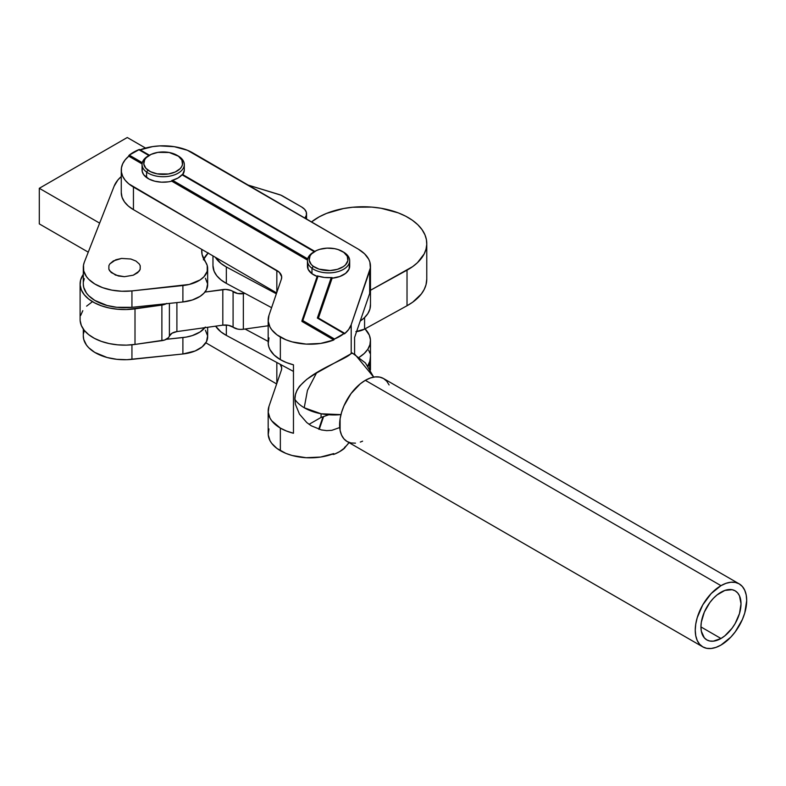 <?xml version="1.0" encoding="UTF-8"?>
<svg xmlns="http://www.w3.org/2000/svg" width="786" height="786" viewBox="0 0 786 786"><rect width="100%" height="100%" fill="white"/><g stroke="black" fill="none" stroke-linecap="round" stroke-linejoin="round"><path stroke-width="1.18" d="M182.755 174.61A21.124 12.193 0 0 0 184.307 170.022L184.307 164.549A21.124 12.193 180 0 1 170.1 176.064A21.124 12.193 180 0 1 146.599 172.095L146.599 177.567A21.124 12.193 0 0 0 171.751 181.163L172.537 180.269A21.124 12.193 0 0 0 182.057 174.816L182.431 174.413L314.813 251.392L182.431 174.413L178.068 177.99L172.537 180.269L307.68 258.849L172.537 180.269L171.751 180.534L307.532 259.498L171.751 180.534L171.751 181.163L168.459 181.831L161.543 182.175L154.803 181.212L148.967 179.041L143.681 174.708L142.217 171.495L142.295 168.175M142.06 164.549L142.06 170.022A21.124 12.193 0 0 0 146.599 177.567L146.599 172.095A21.124 12.193 180 0 1 142.06 164.549A21.124 12.193 180 0 1 148.859 155.579A21.124 12.193 0 0 0 148.249 155.923A21.124 12.193 0 0 0 146.599 172.095L147.915 170.13A19.444 11.23 180 0 1 149.428 155.235L139.466 149.438L129.268 155.117A41.913 24.199 180 0 1 138.788 149.654L148.908 155.54L138.788 149.654L139.466 149.438L149.438 155.235A19.444 11.23 180 0 1 176.929 155.235A19.444 11.23 180 0 1 178.451 156.227L181.9 160.128L182.499 164.49L181.674 166.642L180.151 168.656L175.219 171.996L168.459 173.981L157.171 173.853L150.548 171.712L145.852 168.273L143.799 164.058L144.683 159.705L146.216 157.691L151.138 154.361L157.898 152.366L169.186 152.494L178.451 156.227A19.444 11.23 180 0 1 175.219 171.996A19.444 11.23 180 0 1 147.915 170.13L146.599 172.095A21.124 12.193 0 0 0 176.261 174.119A21.124 12.193 0 0 0 179.768 156.994A21.124 12.193 180 0 1 184.307 164.549M349.446 264.351L349.082 269.058L345.673 273.322L339.719 276.534L332.105 278.205L332.105 277.576L318.251 317.957L344.484 333.205L344.003 333.549L317.357 318.055L318.251 317.957L317.357 318.055L331.24 277.596L332.105 277.576L318.251 317.957L344.484 333.205L344.484 333.844L348.66 329.472L351.204 324.706A41.913 24.199 180 0 1 344.484 333.844L344.484 333.205L344.003 333.549A41.913 24.199 180 0 1 334.482 339.002L344.003 333.549L317.357 318.055L331.24 277.596L324.451 277.458L318.084 276.083L302.816 320.59L334.482 339.002L333.804 339.336L301.932 320.796L317.338 275.886L318.084 276.083A21.124 12.193 0 0 0 331.24 277.596L332.105 277.576L332.105 278.205A21.124 12.193 0 0 0 349.682 266.179L349.682 260.706A21.124 12.193 180 0 1 335.475 272.231A21.124 12.193 180 0 1 311.973 268.252L311.973 273.734A21.124 12.193 0 0 0 317.151 276.446M317.338 276.515L311.973 273.734L311.973 268.252A21.124 12.193 180 0 1 307.434 260.706A21.124 12.193 180 0 1 314.233 251.736A21.124 12.193 0 0 0 313.624 252.08A21.124 12.193 0 0 0 311.973 268.252L313.29 266.287A19.444 11.23 180 0 1 314.803 251.392A19.444 11.23 180 0 1 342.313 251.392A19.444 11.23 180 0 1 343.826 252.385L347.274 256.285L347.874 260.657L345.526 264.823L343.344 266.631L337.39 269.343L330.081 270.531L319.057 269.136L313.29 266.287L311.227 264.43L309.173 260.215L310.057 255.863L311.59 253.849L316.512 250.518L319.725 249.329L327.025 248.14L334.561 248.661L338.059 249.535L343.826 252.385A19.444 11.23 180 0 1 340.593 268.154A19.444 11.23 180 0 1 313.29 266.287L311.973 268.252A21.124 12.193 0 0 0 341.635 270.276A21.124 12.193 0 0 0 345.142 253.151A21.124 12.193 180 0 1 349.682 260.706M339.719 427.545L331.83 430.325L326.691 430.63L321.405 429.932L311.285 425.806L306.776 422.554L299.495 414.193L295.438 404.368L294.897 399.367A41.913 24.199 0 0 0 340.957 414.625L321.13 413.78L304.221 407.747L307.454 390.377L316.453 373.075M351.509 353.002L354.977 354.437L373.694 377.113L365.421 362.945L352.344 353.042A39.614 6.288 96.5 0 0 351.204 353.15L351.204 324.706L370.353 267.957L369.862 262.062L368.683 259.184L364.557 253.79L358.298 249.133L187.373 150.254L174.266 146.687L159.833 145.901L152.661 146.599L139.466 150.067M280.347 428.085A41.913 24.199 180 0 1 268.173 411.039A41.913 24.199 180 0 1 268.979 406.342L281.378 370.177L268.979 406.342L268.223 412.218L269.962 418.034L271.74 420.805L280.347 428.085L280.347 450.673L280.347 428.085L286.477 431.033L293.463 433.253A41.913 24.199 180 0 1 280.347 428.085M268.173 411.039L268.173 433.626A41.913 24.199 0 0 0 280.347 450.673A41.913 24.199 0 0 0 333.804 453.581L333.804 454.21A41.913 24.199 180 0 1 333.126 454.475L334.482 454.151A41.913 24.199 0 0 0 344.003 448.698L344.946 447.696A41.913 24.199 180 0 1 344.484 448.089L344.484 447.46A41.913 24.199 0 0 0 349.004 442.616L344.484 448.089A41.913 24.199 180 0 0 344.946 447.696L339.621 451.645L334.482 454.151L332.468 454.092L333.126 454.475A41.913 24.199 180 0 0 333.804 454.21L333.804 453.581L320.609 457.049L306.167 457.717L292.186 455.507L285.898 453.394L276.967 448.462L271.74 443.392L269.962 440.622L268.223 434.805L268.979 428.93M280.347 337.056A41.913 24.199 180 0 1 268.173 320.01A41.913 24.199 180 0 1 268.979 315.304L268.223 321.189L269.962 326.996L271.74 329.766L276.967 334.836L285.898 339.768L292.186 341.89L306.167 344.101L320.609 343.433L333.804 339.965L301.932 321.425L302.816 320.59L334.482 339.002L333.804 339.965A41.913 24.199 180 0 1 280.347 337.056L280.347 359.644L280.347 337.056M268.173 320.01L268.173 342.598A41.913 24.199 0 0 0 280.347 359.644A41.913 24.199 0 0 0 293.463 364.812L293.463 433.253L293.463 364.812L286.477 362.592L280.347 359.644L274.088 354.987L269.962 349.593L268.792 346.714L268.223 343.777L268.979 337.892M184.307 170.208L182.431 175.042M332.105 278.205L318.428 318.065L332.105 278.205M281.702 277.271A16.761 9.678 180 0 0 276.829 270.443L276.829 292.402L276.829 270.443L133.443 187.068A41.913 24.199 180 0 1 121.27 170.022A41.913 24.199 180 0 1 128.786 156.188L142.089 163.92L128.786 156.188L125.171 159.833L122.685 163.783L121.427 167.919L121.427 172.114L122.685 176.251L125.161 180.2L128.786 183.845L279.335 272.31L281.683 276.79L281.378 279.148L268.979 315.304L281.378 279.148A16.761 9.678 180 0 0 281.702 277.271L281.702 277.32M307.434 260.706L307.434 266.179A21.124 12.193 0 0 0 311.973 273.734L308.132 269.293L307.68 264.342M307.464 260.078L171.751 181.163L307.464 260.078M314.282 251.697L182.057 174.816L314.282 251.697M323.007 416.757L318.733 429.215L323.007 416.757M323.616 416.551L319.224 429.362L323.616 416.551M140.124 149.812A41.913 24.199 180 0 1 192.924 152.965L358.298 249.133A41.913 24.199 180 0 1 370.471 266.179A41.913 24.199 180 0 1 369.675 270.885L369.675 293.473L354.584 337.449L354.584 354.211L354.584 337.449L369.675 293.473L369.675 270.885L351.204 324.706L351.204 353.15C347.874 359.978 293.925 375.335 294.897 399.367L295.428 394.641L297 390.249L299.486 386.27L306.776 379.324L316.218 373.203L352.354 353.042M276.829 383.44L276.829 362.493L276.829 383.44M280.199 364.301A16.761 9.678 180 0 1 281.702 368.3A16.761 9.678 180 0 1 281.378 370.177L281.683 367.828L280.209 364.301M205.844 342.794L276.652 383.961L205.844 342.794M369.675 368.644L369.675 361.914L368.143 366.364L369.675 361.914L369.675 368.644M370.442 356.323L369.931 361.059L367.74 365.804A41.913 24.199 0 0 0 370.471 357.208A41.913 24.199 180 0 1 369.675 361.914L370.471 357.168L370.471 369.99M121.27 170.022L121.27 192.609A41.913 24.199 0 0 0 133.443 209.656L133.443 187.068L133.443 209.656L276.652 292.932L133.443 209.656L128.246 205.981L124.404 201.786L122.046 197.247L121.27 192.521M370.471 288.727L369.675 293.473A41.913 24.199 0 0 0 370.471 288.767L370.471 266.179M129.268 155.117L142.305 162.692L129.268 155.117L128.786 155.559L129.268 155.117M309.045 424.322L321.071 417.425L328.803 414.762L321.071 417.425L321.071 413.77L321.071 417.425L309.045 424.322M369.862 353.091L368.683 350.222M128.786 156.188L128.786 155.559L142.158 163.331L128.786 155.559L128.786 156.188M318.084 276.083L302.816 320.59L301.932 321.425L333.804 339.965L333.804 339.336L301.932 320.796L317.338 275.886L318.084 276.083M333.156 453.836L333.804 454.21L333.156 453.836M342.883 251.736A21.124 12.193 180 0 1 345.142 253.151A21.124 12.193 0 0 0 343.492 252.08L342.313 251.392M177.508 155.579A21.124 12.193 180 0 1 179.768 156.994A21.124 12.193 0 0 0 178.117 155.923L176.929 155.235M212.967 255.902L212.967 265.658A41.913 24.199 0 0 0 226.339 283.382L226.339 266.955A41.913 24.199 180 0 1 215.354 257.287L220.905 263.398L226.339 266.955L276.358 293.797L226.339 266.955L226.339 283.382L220.905 279.826L216.769 275.729L214.097 271.239L212.967 265.58M370.442 287.882L369.646 293.542M370.442 304.31L369.931 309.045L367.838 313.634L364.232 317.898L360.204 321.061A41.913 24.199 0 0 0 370.471 305.194L370.471 288.767M271.592 307.67L226.339 283.382L271.592 307.67M215.629 326.17L220.905 331.849L226.339 335.396L293.463 371.414L226.339 335.396L226.339 325.031L226.339 335.396A41.913 24.199 0 0 1 215.629 326.17M245.065 329.02L268.173 341.419L245.065 329.02M359.251 357.257L364.232 353.484L367.838 349.22L369.931 344.632L370.442 339.896L369.341 335.2L365.028 328.862A41.913 24.199 180 0 1 370.471 340.78A41.913 24.199 180 0 1 359.251 357.257M304.87 218.056L306.393 215.177L306.314 212.2L304.683 209.381L301.647 206.983L280.877 195.154L248.189 185.103L278.725 194.397A15.926 9.196 180 0 1 282.793 196.097L301.647 206.983A16.761 9.678 180 0 1 306.56 213.821A16.761 9.678 180 0 1 304.87 218.056M83.306 284.483L83.738 287.411L86.46 293.06L88.69 295.693L94.762 300.39L107.102 305.489L116.76 307.297L131.94 307.336L131.94 290.908A41.245 23.816 180 0 1 83.296 267.486A41.245 23.816 180 0 1 84.308 262.229L114.127 186.194A50.294 29.033 180 0 1 121.27 176.555L117.89 179.984L114.127 186.194L84.308 262.229L83.493 265.128L83.738 270.983L86.46 276.633L88.69 279.266L94.762 283.962L102.632 287.666L111.838 290.142L121.801 291.242L131.94 290.908L189.308 284.434L200.096 279.934L203.947 276.77L207.229 271.308L207.239 265.53L202.09 254.566L201.737 249.368A50.294 29.033 180 0 0 201.678 250.822L201.678 250.822A50.294 29.033 180 0 0 205.411 261.807A30.173 17.42 180 0 1 207.651 268.399A30.173 17.42 180 0 1 182.892 285.544L182.892 301.971L192.315 299.997L200.096 296.361L203.947 293.198L206.492 289.621L207.612 283.874L205.411 278.234M135.929 261.031L139.338 264.037L140.222 265.776L140.163 269.362L137.727 272.673L133.276 275.198L124.385 276.701L118.293 275.965L111.18 272.536L108.851 269.195L108.91 265.599L109.844 263.88L115.797 259.773L121.565 258.427L130.781 259.007L135.929 261.031L139.338 264.037L140.222 265.776L140.163 269.362L139.22 271.091L133.276 275.198L124.385 276.701L115.542 275.1L109.735 270.934L108.851 269.195L108.91 265.599L109.844 263.88L113.361 260.913L121.565 258.427L130.781 259.007L135.929 261.031M84.308 278.657L83.493 281.555M83.296 267.486L83.296 283.913A41.245 23.816 0 0 0 131.94 307.336L182.892 301.971L131.94 307.336L131.94 290.908L182.892 285.544L182.892 301.971A30.173 17.42 0 0 0 207.651 284.827L207.651 268.399M203.348 259.812L208.27 252.876M208.084 253.063A50.294 29.033 0 0 0 203.731 259.036M205.411 330.258L207.612 335.897L206.492 341.645L202.169 346.862L195.134 350.978L182.892 353.985L126.89 359.703L116.76 359.31L107.102 357.512L94.762 352.403L88.69 347.707L86.46 345.074L83.738 339.424L83.296 335.897A41.245 23.816 0 0 0 131.94 359.349L131.94 344.789L131.94 359.349L182.892 353.985A30.173 17.42 0 0 0 207.651 336.84L207.651 327.281M83.493 333.569L84.308 330.67M205.392 327.045L200.096 331.947L192.315 335.593L186.154 337.106L166.308 339.306L182.892 337.558L182.892 353.985L182.892 337.558A30.173 17.42 180 0 0 204.92 327.664M426.769 279.079L426.012 284.797L424.185 289.484L421.325 294.003L412.67 302.207L407.02 305.744L407.02 270.158L370.471 290.28L412.67 266.611L417.464 262.681L424.185 253.898L426.012 249.201L426.749 244.407L426.405 239.602L424.971 234.867L422.043 229.64L417.798 224.717L412.336 220.218L405.773 216.238L398.256 212.868L381.043 208.251L371.739 207.091L352.757 207.239L343.511 208.526L326.514 213.409L319.145 216.887L311.511 221.927A63.705 36.785 180 0 1 375.403 207.455A63.705 36.785 180 0 1 424.971 234.867A63.705 36.785 180 0 1 426.769 243.532A63.705 36.785 180 0 1 407.02 270.158L407.02 305.744L364.576 329.108L364.576 317.564L364.576 329.108L407.02 305.744A63.705 36.785 0 0 0 426.769 279.128L426.769 243.532M161.887 340.662A10.061 5.807 0 0 0 169.393 336.123L169.393 303.386L169.393 336.123L171.996 333.225L176.899 331.594A10.061 5.807 0 0 0 169.393 336.123L168.459 337.685L164.549 340.053L135.005 344.425L135.005 308.839A44.429 25.653 180 0 1 80.103 283.913A44.429 25.653 180 0 1 83.296 274.373L80.634 279.954L80.143 284.974L81.361 289.955L84.23 294.701L88.651 299.034L94.458 302.787L101.414 305.813L109.254 307.994L117.684 309.252L126.389 309.537L161.887 305.076L161.887 340.662L161.887 305.076L135.005 308.839L135.005 344.425L161.887 340.662M166.308 303.71A10.061 5.807 180 0 1 161.887 305.076L166.799 303.435M176.899 302.6L176.899 331.594L176.899 302.6M222.811 325.158L176.899 331.594L222.811 325.158L222.811 289.572L222.811 325.158L228.471 325.316L233.088 327.212A10.061 5.807 0 0 0 222.811 325.158M204.92 292.078L222.811 289.572A10.061 5.807 180 0 1 233.088 291.616L233.088 327.212A10.061 5.807 0 0 0 243.355 329.255L243.355 293.669A10.061 5.807 180 0 1 233.088 291.616L233.088 327.212L237.696 329.098L240.506 329.413L243.355 329.255L243.355 293.669L245.065 293.424L237.696 293.512L231.015 290.476L225.661 289.415L204.92 292.078M268.173 325.777L243.355 329.255L268.173 325.777M356.598 331.564A16.761 9.678 0 0 0 364.576 329.108L355.891 331.643M80.103 283.913L80.103 319.499A44.429 25.653 0 0 0 135.005 344.425L126.389 345.133L117.684 344.848L109.254 343.59L101.414 341.399L94.458 338.373L88.651 334.63L84.23 330.297L81.361 325.551L80.143 320.57M91.844 302.138L86.598 306.147M82.815 310.676L80.634 315.55M145.548 148.073L127.263 137.511L39.3 188.296L99.645 223.136L39.3 188.296L39.3 223.892L88.258 252.159L39.3 223.892L39.3 188.296L127.263 137.511L145.548 148.073M720.978 592.231A28.335 16.359 -60 0 1 735.146 590.826A28.335 16.359 -60 0 1 739.488 613.532A28.335 16.359 -60 0 1 720.978 638.497L700.945 626.923L701.328 622.188L704.315 612.127L709.846 602.548L713.305 598.411L717.068 594.923L724.889 590.414L732.11 589.697L735.146 590.826L737.632 592.89L739.488 595.817L741.011 603.795L739.488 613.532L735.146 623.544L732.11 628.171L724.889 635.795L720.978 638.497L713.305 641.16L709.846 641.022L706.811 639.902L704.315 637.829L701.328 631.217L700.945 626.923L720.978 638.497A28.335 16.359 -60 0 1 706.811 639.902A28.335 16.359 -60 0 1 702.468 617.197A28.335 16.359 -60 0 1 720.978 592.231M389.099 384.944L386.722 381.181L383.529 378.528L379.628 377.084L375.177 376.907L370.353 377.997L365.333 380.326L720.978 585.658A36.382 21.006 -60 0 1 739.164 583.851A36.382 21.006 -60 0 1 744.745 613.011A36.382 21.006 -60 0 1 720.978 645.07L730.823 637.122L735.264 631.806L742.367 619.515L744.745 613.011L746.7 600.504L746.209 595.002L744.745 590.276L742.367 586.513L739.164 583.851L735.264 582.406L730.823 582.23L725.999 583.33L720.978 585.658L711.134 593.597L702.782 604.856L697.211 617.717L695.748 624.133L695.246 630.215L695.748 635.727L697.211 640.452L699.589 644.215L702.782 646.868L706.683 648.312L711.134 648.489L715.958 647.389L720.978 645.07A36.382 21.006 -60 0 1 702.782 646.868A36.382 21.006 -60 0 1 697.211 617.717A36.382 21.006 -60 0 1 720.978 585.658L365.333 380.326A36.382 21.006 120 0 0 341.566 412.385A36.382 21.006 120 0 0 347.147 441.536L351.037 442.98L355.488 443.157M739.164 583.851L383.529 378.528A36.382 21.006 120 0 0 365.333 380.326L360.312 383.794L351.037 393.59L343.944 405.881L341.566 412.385L340.102 418.8L340.102 430.394L341.566 435.12L343.944 438.883L347.147 441.536L702.782 646.868M360.312 442.066L362.582 441.162M313.624 252.08L314.803 251.392M148.249 155.923L149.428 155.235M370.471 357.208L370.471 340.78M306.56 219.039L306.56 213.821M83.296 335.927L83.296 329.039"/></g></svg>
